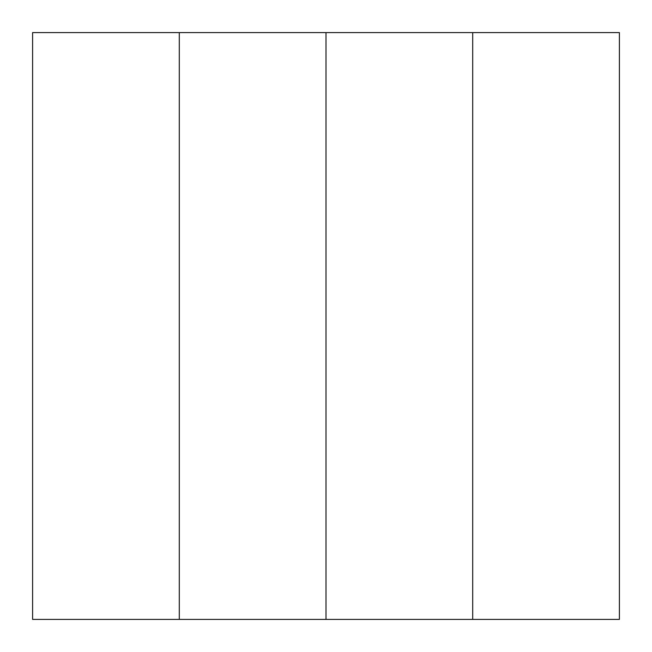 <?xml version="1.0" encoding="UTF-8"?>
<svg xmlns="http://www.w3.org/2000/svg" width="652" height="652" viewBox="0 0 652 652"><rect width="100%" height="100%" fill="white"/><g stroke="black" fill="none" stroke-linecap="round" stroke-linejoin="round"><path stroke-width="0.98" d="M472.7 619.4L326 619.4L326 32.6L472.7 32.6L472.7 619.4L472.7 32.6L619.4 32.6L619.4 619.4L472.7 619.4M326 619.4L179.3 619.4L179.3 32.6L326 32.6L326 619.4M179.3 619.4L32.6 619.4L32.6 32.6L179.3 32.6L179.3 619.4"/></g></svg>
